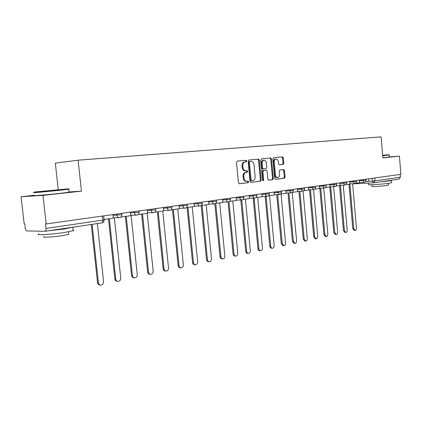 <?xml version="1.0" encoding="UTF-8"?>
<svg xmlns="http://www.w3.org/2000/svg" width="422" height="422" viewBox="0 0 422 422"><rect width="100%" height="100%" fill="white"/><g stroke="black" fill="none" stroke-linecap="round" stroke-linejoin="round"><path stroke-width="0.63" d="M246.759 161.004L246.105 160.27L237.233 161.104L236.494 162.322L238.441 182.747L239.39 183.776L248.226 182.684L248.727 181.835L248.094 181.117L246.865 181.265C245.282 181.191 244.312 180.094 243.958 177.978L243.795 176.29C243.752 174.091 244.523 172.793 246.105 172.398L247.239 172.271L247.746 171.427L247.102 170.704L245.915 170.831C244.312 170.757 243.325 169.649 242.961 167.508L242.803 165.814C242.755 163.615 243.531 162.322 245.119 161.953L246.253 161.842L246.759 161.004M245.847 170.836L245.145 170.894C243.536 170.82 242.555 169.713 242.191 167.571L242.033 165.883C241.985 163.683 242.761 162.396 244.349 162.027L245.483 161.916L245.989 161.077L245.335 160.344L237.19 161.109M239.142 183.755L247.456 182.731L247.957 181.882L247.503 181.191M246.174 181.307L246.095 181.312C244.507 181.238 243.536 180.141 243.183 178.031L243.025 176.343C242.982 174.144 243.752 172.851 245.335 172.456L246.469 172.334L246.97 171.485L246.459 170.773M283.178 164.395L283.827 163.251L283.331 157.86L282.487 156.857L273.53 157.701L272.86 158.857L274.659 178.337L275.503 179.324L284.444 178.221L285.093 177.066L284.497 170.562L283.663 169.575L279.855 170.003L279.195 171.158L279.496 174.407C279.528 176.201 278.921 177.245 277.676 177.53C276.452 177.467 275.703 176.586 275.424 174.887L274.242 162.08C274.205 160.307 274.801 159.279 276.03 158.988C277.28 159.052 278.045 159.943 278.325 161.673L278.52 163.799L279.369 164.796L283.178 164.395L282.402 164.464L283.051 163.319L282.555 157.928L281.711 156.931L273.493 157.701M282.487 156.857L281.711 156.931L282.487 156.857M34.535 195.249L21.1 196.715L43.002 195.397L81.451 191.155L78.102 160.191L381.098 136.865L382.854 157.907L399.402 156.082L400.9 174.312L45.507 224.013L46.003 228.45L104.113 219.904M43.002 195.397L46.183 224.013M259.303 160.149L258.401 159.12L248.843 160.017L248.125 161.215L250.03 181.333L250.926 182.351L260.464 181.18L261.155 179.978L259.303 160.149L258.528 160.218L257.626 159.194L248.806 160.022M261.387 158.841L270.634 157.97L271.51 158.983L273.319 178.501L272.649 179.677L268.708 180.162L267.854 179.165L267.11 171.2L266.229 170.193L263.592 170.483L262.906 171.664L263.681 180.004L263.186 180.843L262.574 180.141L260.696 160.017L261.387 158.841M21.1 196.715L24.175 223.934L24.787 223.934L25.262 228.17C25.526 229.826 26.037 230.744 26.802 230.929L45.08 231.282C45.808 231.029 46.114 230.085 46.003 228.45M58.225 189.531L55.324 163.124L78.102 160.191M399.402 156.082L389.522 156.894M400.14 174.418L400.367 177.187L398.996 179.097M81.451 191.155L69.002 191.952M250.71 182.33L259.688 181.228L260.385 180.03L258.528 160.218M249.893 161.494L249.391 162.333L251.058 179.967L251.681 180.685L252.878 180.537C254.434 180.131 255.183 178.844 255.136 176.676L254.012 164.691C253.654 162.554 252.678 161.452 251.085 161.383L249.117 161.568L248.621 162.401L249.391 162.333M251.654 180.685L250.911 180.732L250.283 180.02L248.621 162.401M250.315 161.452L251.074 161.383M249.117 161.568L251.085 161.383M257.626 159.194L258.401 159.12L257.626 159.194M261.35 158.841L270.634 157.97L269.864 158.044L270.734 159.057L272.543 178.548L273.319 178.501M268.503 180.141L271.873 179.725L272.543 178.548M265.491 170.251L262.816 170.541L262.131 171.728L262.906 180.052L263.681 180.004M262.774 180.648L262.906 180.052M266.34 162.924C266.055 161.167 265.264 160.26 263.977 160.202C262.706 160.497 262.094 161.547 262.125 163.346L262.558 167.935L263.449 168.948L266.087 168.663L266.767 167.487L266.34 162.924M263.977 160.202L263.201 160.27C261.935 160.566 261.318 161.615 261.355 163.414L262.125 163.346M263.418 168.948L262.674 169.006L261.782 167.998L261.355 163.414M279.248 164.791L282.402 164.464M276.03 158.988L275.255 159.062C274.026 159.352 273.43 160.381 273.467 162.148L274.242 162.08M277.676 177.53L276.901 177.583C275.677 177.52 274.922 176.639 274.648 174.94L273.467 162.148M275.302 179.303L283.668 178.274L284.317 177.119L283.721 170.62L283.046 169.649M100.241 285.056L99.982 285.024C98.611 284.929 97.793 284.117 97.524 282.592L98.4 282.698C98.669 284.228 99.486 285.04 100.858 285.135C102.662 284.839 103.569 283.663 103.58 281.601L97.371 223.57M97.524 282.592L91.273 224.472M112.885 214.666L113.26 218.195L104.07 219.519M98.4 282.698L92.128 224.346M117.574 281.358L117.232 281.321C115.908 281.231 115.116 280.43 114.853 278.926L115.739 279.021C116.003 280.53 116.799 281.332 118.123 281.421C119.853 281.131 120.718 279.981 120.729 277.966L114.362 217.683M114.853 278.926L108.48 218.881M120.824 217.098L130.73 215.674L130.366 212.219M115.739 279.021L109.351 218.754M134.259 277.797L133.848 277.755C132.566 277.665 131.796 276.879 131.537 275.397L132.439 275.482C132.698 276.969 133.463 277.76 134.75 277.85C136.406 277.565 137.24 276.436 137.245 274.464L131.068 215.204M131.537 275.397L125.366 216.449M147.188 209.861L147.536 213.252L138.152 214.608M132.439 275.482L126.247 216.322M150.332 274.363L149.857 274.316C148.618 274.231 147.869 273.456 147.621 271.99L148.533 272.074C148.781 273.54 149.525 274.316 150.77 274.406C152.363 274.126 153.165 273.018 153.165 271.093L147.215 213.3M147.621 271.99L141.639 214.107M163.383 207.592L163.72 210.921L154.827 212.203M148.533 272.074L142.53 213.975M165.825 271.045L165.303 271.003C164.095 270.919 163.372 270.154 163.129 268.708L164.052 268.788C164.295 270.233 165.018 270.998 166.221 271.082C167.756 270.808 168.52 269.727 168.52 267.838L162.75 211.063M163.129 268.708L157.322 211.844M178.986 205.403L179.313 208.679L170.884 209.892M164.052 268.788L158.229 211.712M180.774 267.849L180.205 267.806C179.033 267.722 178.332 266.968 178.1 265.543L179.023 265.612C179.26 267.042 179.962 267.796 181.133 267.875C182.605 267.606 183.343 266.546 183.338 264.7L177.736 208.906M178.1 265.543L172.461 209.665M194.025 203.298L194.347 206.511L186.35 207.661M179.023 265.612L173.368 209.534M59.623 189.853L68.311 188.834L34.667 192.015C29.725 192.706 46.731 191.24 59.623 189.853M68.612 189.082C69.493 189.04 69.546 189.082 68.77 189.209L59.871 190.259C46.758 191.672 29.398 193.17 34.224 192.479M55.53 190.137L43.044 191.224L55.53 190.137M73.159 230.059C74.003 230.18 74.024 230.391 73.228 230.702L64.508 232.475C51.505 234.505 34.145 235.481 38.866 233.952M73.201 227.136L64.123 228.993L48.293 230.808M68.749 233.793L68.802 234.289L62.482 235.613C53.151 237.095 40.723 237.771 44.067 236.631M69.013 192.073C69.846 192.047 69.852 192.11 69.034 192.247L60.209 193.345C47.106 194.806 29.746 196.262 34.567 195.507M41.403 231.219L38.544 231.161M382.648 155.444L389.073 154.758L382.633 155.238M389.348 154.985L382.675 155.729M391.658 182.599L389.506 183.174C383.144 184.187 366.692 185.269 368.628 184.567L368.506 183.101M391.11 180.263L391.479 180.431L389.316 180.869L380.238 181.866M388.593 184.984L387.032 185.422C382.453 186.165 370.648 186.92 372.014 186.392L371.877 184.746M389.532 157L382.844 157.77M382.638 155.312L383.403 155.28L382.643 155.37M195.207 264.758L194.589 264.715C193.461 264.636 192.78 263.892 192.548 262.489L193.482 262.547C193.714 263.956 194.394 264.7 195.528 264.779C196.947 264.515 197.654 263.476 197.649 261.666L192.205 206.817M192.548 262.489L187.073 207.561M208.542 201.262L208.848 204.422L201.268 205.514M193.482 262.547L187.99 207.424M209.143 261.772L208.494 261.73C207.397 261.651 206.738 260.917 206.511 259.53L207.45 259.588C207.677 260.975 208.336 261.709 209.433 261.788C210.8 261.529 211.485 260.511 211.48 258.733L206.184 204.802M206.511 259.53L201.194 205.567M222.552 199.3L222.853 202.402L215.658 203.441M207.45 259.588L202.112 205.393M222.616 258.881L221.935 258.844C220.87 258.765 220.226 258.042 220.01 256.676L220.954 256.729C221.17 258.1 221.814 258.823 222.879 258.897C224.198 258.644 224.857 257.647 224.847 255.901L219.698 202.855M220.01 256.676L214.861 203.837M236.083 197.406L236.378 200.455L229.552 201.436M220.954 256.729L215.763 203.425M235.645 256.091L234.938 256.054C233.904 255.975 233.276 255.263 233.065 253.912L234.015 253.96C234.226 255.315 234.854 256.027 235.887 256.101C237.159 255.853 237.792 254.872 237.781 253.163L232.775 200.972M233.065 253.912L228.054 201.911M249.165 195.571L249.449 198.572L242.972 199.506M234.015 253.96L228.988 201.758M248.252 253.385L247.519 253.348C246.517 253.274 245.91 252.572 245.699 251.243L246.654 251.285C246.859 252.614 247.466 253.321 248.474 253.395C249.703 253.147 250.309 252.187 250.299 250.51L245.425 199.152M246.073 161.067L246.073 160.276M245.699 251.243L240.814 199.996M261.814 193.798L262.094 196.752L255.943 197.633M246.654 251.285L241.764 199.965M260.458 250.768L259.704 250.731C258.728 250.663 258.143 249.966 257.937 248.653L258.892 248.69C259.092 250.009 259.683 250.7 260.659 250.773C261.846 250.531 262.437 249.587 262.426 247.941L257.673 197.385M257.937 248.653L253.174 198.145M274.057 192.084L274.326 194.985L268.487 195.829M258.892 248.69L254.123 198.108M272.285 248.226L271.51 248.199C270.565 248.125 269.99 247.44 269.79 246.142L270.745 246.179C270.945 247.477 271.52 248.162 272.464 248.236C273.614 247.999 274.184 247.07 274.168 245.451L269.542 195.676M269.79 246.142L265.143 196.357M285.91 190.422L286.169 193.281L280.625 194.078M270.745 246.179L266.097 196.32M283.742 245.768L282.956 245.741L281.279 243.716L282.234 243.742L283.911 245.773C285.019 245.541 285.567 244.628 285.557 243.04L281.047 194.02M281.279 243.716L276.742 194.626M297.389 188.813L297.642 191.63L292.377 192.385M282.234 243.742L277.697 194.589M294.857 243.383L294.05 243.357L292.42 241.358L293.38 241.384L295.01 243.388C296.086 243.156 296.613 242.26 296.603 240.698L292.209 192.501M292.42 241.358L287.994 192.954M308.514 187.257L308.762 190.027L303.761 190.744M293.38 241.384L288.949 192.912M305.633 241.067L304.821 241.046L303.233 239.068L304.188 239.089L305.776 241.073C306.815 240.846 307.332 239.965 307.316 238.43L303.043 191.103M303.233 239.068L298.908 191.335M319.301 185.743L319.544 188.47L314.791 189.156M304.188 239.089L299.863 191.293M316.099 238.82L315.271 238.799L313.725 236.847L314.68 236.869L316.231 238.826C317.238 238.604 317.734 237.734 317.719 236.225L313.546 189.578M313.725 236.847L309.5 189.763M329.761 184.277L329.999 186.967L325.489 187.616M314.68 236.869L310.455 189.721M326.253 236.636L325.42 236.621L323.917 234.695L324.871 234.711L326.375 236.642C327.356 236.425 327.836 235.571 327.82 234.083L323.743 188.059M323.917 234.695L319.786 188.244M339.916 182.853L340.148 185.506L335.865 186.123M324.871 234.711L320.741 188.201M336.123 234.516L335.279 234.505L333.813 232.601L334.767 232.612L336.239 234.521C337.183 234.305 337.647 233.466 337.632 232.005L333.649 186.582M333.813 232.601L329.798 186.993M349.775 181.476L350.002 184.082L345.934 184.672M334.767 232.612L330.732 186.724M345.713 232.459L344.864 232.448L343.434 230.565L344.389 230.576L345.818 232.459C346.736 232.248 347.19 231.425 347.174 229.985L343.271 185.147M343.434 230.565L339.51 185.596M359.354 180.131L359.576 182.705L355.709 183.259M344.389 230.576L340.438 185.29M355.039 230.454L354.185 230.444L352.787 228.582L353.741 228.592L355.134 230.454C356.026 230.248 356.463 229.436 356.448 228.017L352.634 183.76M352.787 228.582L348.952 184.235M368.659 178.828L368.875 181.365L365.209 181.893M353.741 228.592L349.896 184.097M245.335 160.344L246.105 160.27L245.335 160.344M368.87 181.291L374.973 180.864L400.367 177.187M372.035 178.353L372.267 181.112L373.713 182.832L374.973 180.864L374.731 177.978M373.459 182.847L352.644 183.902L373.713 182.832L399.112 179.086M359.402 180.711L365.969 180.173M362.756 179.656L362.83 180.521L364.144 182.283C365.336 182.088 365.943 181.391 365.974 180.194L365.89 179.218M349.827 182.056L356.484 181.513M353.209 180.991L353.283 181.871L354.638 183.66C355.841 183.459 356.458 182.752 356.484 181.539L356.4 180.547M339.968 183.449L346.715 182.895M343.376 182.373L343.455 183.264L344.843 185.073C346.066 184.873 346.689 184.156 346.715 182.921L346.631 181.914M329.814 184.878L336.651 184.319M333.253 183.792L333.333 184.699L334.762 186.529C335.996 186.329 336.629 185.601 336.656 184.345L336.566 183.327M319.354 186.35L326.285 185.785M322.814 185.253L322.899 186.171L324.37 188.027C325.62 187.827 326.264 187.088 326.29 185.812L326.195 184.778M308.566 187.869L315.598 187.294M312.058 186.761L312.143 187.695L313.657 189.578C314.928 189.373 315.577 188.618 315.603 187.326L315.508 186.276M297.441 189.431L304.578 188.856M300.965 188.312L301.05 189.262L302.611 191.171C303.898 190.966 304.552 190.201 304.578 188.882L304.484 187.822M285.963 191.05L293.206 190.464M289.513 189.916L289.603 190.881L291.206 192.817C292.515 192.606 293.184 191.836 293.206 190.496L293.111 189.415M274.115 192.717L281.463 192.121M277.692 191.572L277.781 192.553L279.438 194.516C280.767 194.305 281.442 193.519 281.469 192.158L281.368 191.06M261.877 194.436L269.336 193.835M265.48 193.287L265.57 194.284C265.776 195.555 266.345 196.219 267.279 196.272C268.629 196.061 269.315 195.259 269.341 193.872L269.236 192.759M249.228 196.214L256.803 195.608M252.857 195.054L252.952 196.066C253.163 197.364 253.754 198.034 254.719 198.087C256.085 197.871 256.787 197.058 256.808 195.644L256.703 194.516M236.146 198.055L243.847 197.438M239.807 196.884L239.902 197.913C240.123 199.226 240.73 199.912 241.727 199.965C243.119 199.743 243.826 198.915 243.853 197.48L243.742 196.33M222.616 199.959L230.438 199.332M226.303 198.778L226.403 199.822C226.625 201.157 227.252 201.853 228.281 201.906C229.7 201.684 230.423 200.84 230.444 199.379L230.333 198.208M208.605 201.927L216.56 201.294M212.319 200.735L212.424 201.8C212.651 203.156 213.3 203.863 214.365 203.916C215.811 203.689 216.544 202.829 216.565 201.341L216.449 200.155M194.094 203.968L202.185 203.325M197.834 202.766L197.939 203.847C198.176 205.229 198.846 205.947 199.949 205.999C201.421 205.767 202.17 204.897 202.191 203.378L202.075 202.17M179.049 206.078L187.289 205.43M182.821 204.87L182.932 205.973C183.174 207.376 183.865 208.104 185.01 208.157C186.508 207.925 187.273 207.033 187.294 205.488L187.173 204.259M163.451 208.273L171.833 207.613M167.244 207.049L167.36 208.178C167.608 209.602 168.325 210.341 169.512 210.393C171.042 210.156 171.817 209.249 171.838 207.671L171.717 206.427M147.257 210.546L155.797 209.876M151.076 209.317L151.192 210.462C151.456 211.913 152.2 212.667 153.423 212.72C154.99 212.477 155.781 211.554 155.802 209.94L155.676 208.674M130.44 212.91L139.144 212.229M134.286 211.67L134.407 212.836C134.676 214.313 135.446 215.078 136.717 215.13C138.316 214.888 139.128 213.943 139.149 212.298L139.017 211.005M112.959 215.362L121.831 214.671M116.825 214.118L116.952 215.304C117.232 216.808 118.028 217.588 119.347 217.641C120.987 217.393 121.816 216.428 121.837 214.745L121.7 213.432M291.286 192.812L286.148 193.033M302.679 191.166L297.621 191.393M313.725 189.568L308.74 189.8M324.434 188.022L319.523 188.254M334.82 186.519L329.983 186.761M344.901 185.063L340.132 185.305M354.691 183.649L349.986 183.892M364.197 182.278L359.56 182.52M102.44 216.133L102.873 220.226C102.968 221.766 102.625 222.663 101.844 222.911C103.369 222.542 104.123 221.566 104.123 219.989L103.691 215.958M101.739 222.922L45.08 231.282M244.349 162.027L245.119 161.953M242.033 165.883L242.803 165.814M242.191 167.571L242.961 167.508M246.469 172.334L247.239 172.271M245.335 172.456L246.105 172.398M243.025 176.343L243.795 176.29M243.183 178.031L243.958 177.978M247.456 182.731L248.226 182.684M245.483 161.916L246.253 161.842M260.385 180.03L261.155 179.978M259.688 181.228L260.464 181.18M250.283 180.02L251.058 179.967M270.734 159.057L271.51 158.983M271.873 179.725L272.649 179.677M265.454 170.256L266.229 170.193L265.464 170.251M262.816 170.541L263.592 170.483M262.131 171.728L262.906 171.664M261.782 167.998L262.558 167.935M274.648 174.94L275.424 174.887M283.721 170.62L284.497 170.562M284.317 177.119L285.093 177.066M283.668 178.274L284.444 178.221M282.555 157.928L283.331 157.86M283.051 163.319L283.827 163.251M113.207 217.694L119.136 217.641M130.683 215.209L136.528 215.136M147.494 212.82L153.26 212.72M163.678 210.515L169.364 210.399M179.271 208.294L184.878 208.157M194.31 206.152L199.833 205.999M208.816 204.079L214.26 203.921M222.821 202.085L228.186 201.911M236.346 200.149L241.637 199.97M249.423 198.282L254.64 198.092M262.067 196.478L267.21 196.277M274.3 194.727L279.375 194.521M245.145 170.894L245.915 170.831M246.095 181.312L246.865 181.265M250.911 180.732L251.681 180.685M262.663 169.011L263.439 168.948M68.311 188.834L68.77 189.209M73.228 230.702L72.853 227.279M68.528 231.81L68.802 234.289M69.034 192.247L68.702 189.22M389.073 154.758L389.532 157.031M391.669 182.721L391.479 180.431M388.451 183.327L388.599 185.079"/></g></svg>
